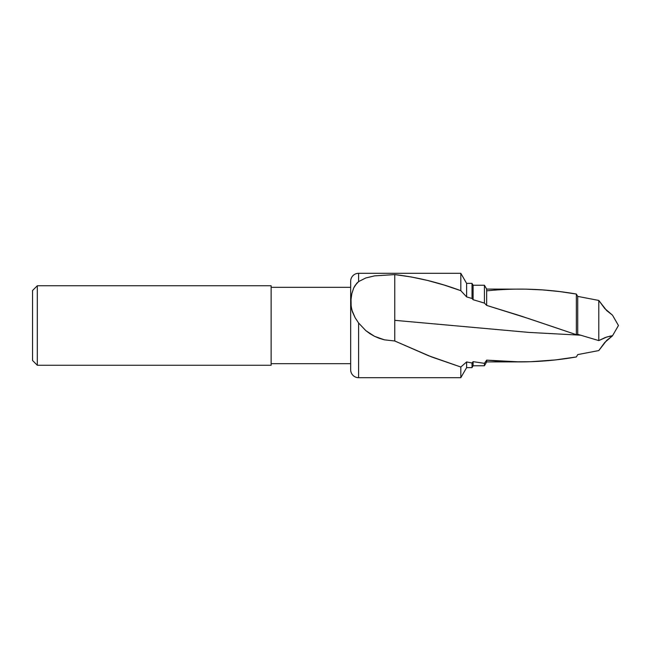 <?xml version="1.0" encoding="UTF-8"?>
<svg xmlns="http://www.w3.org/2000/svg" width="651" height="651" viewBox="0 0 651 651"><rect width="100%" height="100%" fill="white"/><g stroke="black" fill="none" stroke-linecap="round" stroke-linejoin="round"><path stroke-width="0.98" d="M394.766 330.667L394.766 341.002L384.375 339.822L379.37 338.365L374.545 336.323L365.838 330.651L358.611 323.018L355.145 317.753L351.874 310.112L351.044 305.124L351.027 299.541L351.841 293.552L353.737 287.905L355.104 285.431L358.611 281.598L358.611 273.306A7.95 7.95 0 0 0 350.661 281.265L350.661 369.735A7.95 7.95 0 0 0 358.611 377.694L358.611 323.018L358.611 377.694L460.81 377.694L358.611 377.694A7.95 7.95 0 0 1 350.661 369.735L350.661 369.735M350.661 281.265L350.661 281.265A7.95 7.95 0 0 1 358.611 273.306L358.611 281.598L365.805 277.961L374.537 275.878L394.766 274.592L411.269 276.968L427.788 280.5L444.283 285.105L460.81 290.68L460.81 273.306L460.81 290.68L466.612 296.889L472.016 298.483L472.016 283.372L472.016 298.483L473.098 299.696L484.425 303.097L484.425 285.236L484.425 303.097L486.655 305.4L520.312 315.8L576.363 334.695L576.363 294.049L577.714 296.4L598.79 300.436L577.714 296.4L577.714 334.321L577.714 296.4L576.363 294.049L576.363 334.695L577.714 334.321L598.79 340.595L598.79 300.436L606.699 310.608L612.469 315.141L618.45 325.5L612.469 335.859L604.73 342.491L598.79 350.563L577.714 354.6L576.363 356.951L555.287 359.938L530.573 361.728L486.655 361.907L484.425 365.764L473.098 365.764L472.016 367.628L466.612 367.628L460.81 377.694L460.81 367.018L431.873 357.049L394.766 341.002L394.766 320.333L528.978 332.417L580.586 335.192L528.978 332.417L394.766 320.333L394.766 274.592C416.77 277.114 438.782 282.477 460.81 290.68L466.612 296.889L472.016 298.483L473.098 299.696L484.425 303.097L486.655 305.4L528.978 318.681L576.363 334.695L577.714 334.321L598.79 340.595L606.968 336.925L612.469 335.859L618.45 325.5L612.469 315.141L604.73 308.509L598.79 300.436L598.79 340.595L604.982 337.625L610.565 335.989M37.319 285.74L32.55 290.509L32.55 360.491L37.319 365.26L37.319 285.74L37.319 365.26L271.133 365.26L271.133 285.74L37.319 285.74L271.133 285.74L271.133 365.26L37.319 365.26L32.55 360.491L32.55 290.509L37.319 285.74M271.133 363.673L350.661 363.673L271.133 363.673M350.661 287.327L271.133 287.327L350.661 287.327M611.907 335.77L612.331 335.753M611.533 335.818L612.469 335.859L606.699 340.392L598.79 350.563L577.714 354.6L576.363 356.951C557.573 360.223 538.808 361.875 520.059 361.907L486.655 360.141L486.655 361.907L520.059 361.907L503.28 361.46L486.655 360.141L484.425 363.331L473.098 361.663L473.098 365.764L484.425 365.764L484.425 363.331L484.425 365.764L486.655 361.907L486.655 360.141L484.425 363.331L473.098 361.663L472.016 362.973L466.612 361.948L466.612 367.628L472.016 367.628L472.016 362.973L472.016 367.628L473.098 365.764L473.098 361.663L472.016 362.973L466.612 361.948L460.81 367.018L460.81 377.694L466.612 367.628L466.612 361.948L460.81 367.018L428.317 355.641L394.766 341.002L384.375 339.822L374.545 336.323L370.037 333.751L365.838 330.651L358.611 323.018L355.145 317.753L352.386 311.772L351.166 306.393L351.027 299.541L351.841 293.552L353.737 287.905L356.748 283.283L358.611 281.598L365.805 277.961L374.537 275.878L394.766 274.592L394.766 337.535M486.655 305.4L486.655 289.093L486.655 305.4M473.098 299.696L473.098 285.236L473.098 299.696M466.612 296.889L466.612 283.372L466.612 296.889M486.655 290.859C516.536 287.734 546.441 288.8 576.363 294.049L559.575 291.558L542.698 289.915L525.91 289.15L486.655 289.093L484.425 285.236L473.098 285.236L472.016 283.372L466.612 283.372L460.81 273.306L358.611 273.306M350.661 281.476L350.661 369.524M350.661 352.492L350.661 346.706M350.661 340.107L350.661 298.508"/></g></svg>
